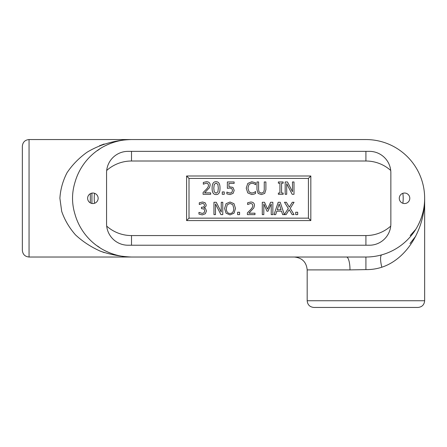 <?xml version="1.0" encoding="UTF-8"?>
<svg xmlns="http://www.w3.org/2000/svg" width="447" height="447" viewBox="0 0 447 447"><rect width="100%" height="100%" fill="white"/><g stroke="black" fill="none" stroke-linecap="round" stroke-linejoin="round"><path stroke-width="0.67" d="M98.144 198.289A5.258 5.258 0 0 1 90.26 202.843A5.258 5.258 0 0 1 90.26 193.735A5.258 5.258 0 0 1 98.144 198.289M409.793 198.289A5.258 5.258 0 0 1 401.909 202.843A5.258 5.258 0 0 1 401.909 193.735A5.258 5.258 0 0 1 409.793 198.289M417.945 307.447L313.883 307.447L417.945 307.447C422.018 307.05 424.253 304.815 424.65 300.742L307.178 300.742L307.178 269.899L349.99 269.899A12.874 3.492 90 0 0 346.498 257.025L365.914 257.025A58.736 58.736 0 0 0 381.839 254.824A12.874 3.369 -105.7 0 0 381.839 267.217C406.602 259.115 424.968 229.546 424.65 198.289C424.65 204.458 423.683 210.543 421.744 216.532M349.99 269.899L365.914 269.614C371.418 269.681 376.726 268.882 381.839 267.217M410.212 235.563L415.794 229.305M415.794 236.105L410 243.514M381.839 254.824A58.736 58.736 0 0 0 365.914 139.553L131.507 139.553C115.354 139.978 99.815 144.437 86.858 152.366C78.778 158.227 72.151 165.038 66.989 172.805C62.803 180.957 60.44 189.455 59.898 198.289L61.692 211.358C64.619 219.874 69.229 227.724 75.521 234.91C82.661 241.542 90.965 246.973 100.435 251.208C110.375 254.639 120.735 256.578 131.507 257.025L346.498 257.025M104.185 252.583L99.48 250.823M75.292 181.281L74.973 182.365C71.721 193.003 71.721 203.62 74.973 214.214L75.241 215.141M99.48 145.756L104.185 143.995M97.541 246.029L100.491 248.169M100.491 148.41L97.541 150.55M74.973 214.214A58.736 58.736 0 0 0 131.507 257.025C121.807 257.047 112.42 254.65 103.341 249.828M424.65 300.742L424.65 198.289C424.672 207.989 422.275 217.376 417.453 226.456M29.055 139.553C24.982 139.95 22.747 142.185 22.35 146.258L22.35 250.32C22.747 254.393 24.982 256.628 29.055 257.025L29.055 139.553L131.507 139.553A58.736 58.736 0 0 0 74.973 182.365M90.328 193.696L90.333 202.882M91.926 203.458L91.926 193.121M310.827 176.001L310.827 220.578L186.595 220.578L186.595 176.001L310.827 176.001L308.413 178.414L308.413 218.164L189.008 218.164L189.008 178.414L308.413 178.414M369.401 245.224L128.021 245.224A21.456 21.456 0 0 1 106.565 223.768L106.565 172.81A21.456 21.456 0 0 1 128.021 151.354L369.401 151.354A21.456 21.456 0 0 1 390.857 172.81L390.857 223.768A21.456 21.456 0 0 1 369.401 245.224M290.209 208.358L294.065 214.616L292.187 214.616L289.187 209.693L286.125 214.616L282.638 214.616L281.521 211.163L276.81 211.163L275.687 214.616L274.028 214.616L278.19 202.279L280.208 202.279L284.365 214.605L288.287 208.436L284.476 202.279L286.359 202.279L289.298 207.106L292.293 202.279L294.065 202.279L290.209 208.358M279.157 203.955L277.257 209.766L281.068 209.766L279.157 203.955M254.986 213.185L254.986 214.616L247.375 214.616L247.375 212.867L250.354 209.894C252.108 208.056 252.924 206.587 252.795 205.497L252.186 203.949L250.678 203.446L247.638 204.519L247.638 202.759L250.795 202.016C253.175 202.105 254.399 203.234 254.477 205.408L253.835 207.877L248.923 213.185L254.986 213.185M222.779 202.279L222.779 214.616L220.941 214.616L215.482 203.977L215.482 214.616L213.951 214.616L213.951 202.279L216.281 202.279L221.254 212.046L221.254 202.279L222.779 202.279M294.003 181.963L294.003 194.3L292.159 194.3L286.7 183.661L286.7 194.3L285.175 194.3L285.175 181.963L287.499 181.963L292.472 191.729L292.472 181.963L294.003 181.963M264.719 193.422L261.428 194.562L258.148 193.422L256.969 189.662L256.969 181.963L258.606 181.963L258.606 189.662L259.137 192.154L261.428 193.16L263.73 192.154L264.255 189.701L264.255 181.963L265.898 181.963L265.898 189.662L264.719 193.422M232.932 187.405L234.206 190.383L233.116 193.35L230.088 194.562L226.858 193.864L226.858 192.109L230.116 193.132L231.892 192.383L232.524 190.372L231.825 188.595L229.803 188.025L227.367 188.321L227.367 181.963L234.133 181.963L234.133 183.415L228.953 183.415L228.953 186.701L232.932 187.405M210.677 192.869L210.677 194.3L203.072 194.3L203.072 192.551L206.05 189.584C207.805 187.746 208.615 186.276 208.492 185.181L207.877 183.633L206.369 183.136L203.329 184.203L203.329 182.443L206.492 181.705C208.872 181.795 210.096 182.924 210.168 185.092L209.531 187.561L204.62 192.869L210.677 192.869M218.326 188.131L217.879 184.365L216.069 183.086L214.23 184.382L213.8 188.142L214.219 191.864L216.069 193.193L217.89 191.892L218.326 188.131M216.069 181.717C218.734 181.705 220.047 183.846 220.008 188.131C220.036 192.489 218.723 194.629 216.069 194.562C213.392 194.59 212.074 192.45 212.118 188.142C212.09 183.773 213.403 181.633 216.069 181.717M224.238 191.942L224.238 194.3L222.26 194.3L222.26 191.942L224.238 191.942M253.952 194.16L251.75 194.523L247.783 192.903L246.23 188.142L247.772 183.443L251.778 181.745L255.589 182.784L255.589 184.762L254.069 183.734L251.773 183.141L249.04 184.415L247.94 188.142L249.08 191.869L251.773 193.104L254.159 192.489L255.589 191.5L255.589 193.462L253.952 194.16M283.141 193.043L283.141 194.3L278.364 194.3L278.364 193.043L279.934 193.043L279.934 183.225L278.364 183.225L278.364 181.963L283.141 181.963L283.141 183.225L281.571 183.225L281.571 193.043L283.141 193.043M203.877 203.826L202.374 203.446L199.289 204.525L199.289 202.776L202.508 202.016L205.106 202.714L206.207 204.994C206.073 206.464 205.313 207.38 203.927 207.754L205.586 208.676L206.447 210.956L205.357 213.733L202.318 214.873L198.949 214.113L198.949 212.364L202.217 213.442L204.083 212.755L204.765 210.833L204.028 209.045L201.468 208.604L201.468 207.235L202.016 207.235C203.592 207.218 204.43 206.531 204.525 205.167L203.877 203.826M232.77 204.715L230.037 203.435L227.299 204.715L226.288 208.447C226.4 211.733 227.652 213.403 230.037 213.454C232.429 213.403 233.675 211.733 233.781 208.447L232.77 204.715M230.032 202.016L234.01 203.687L235.491 208.447L234.01 213.197L230.032 214.873L226.053 213.197L224.584 208.447L226.059 203.687L230.032 202.016M239.586 212.252L239.586 214.616L237.608 214.616L237.608 212.252L239.586 212.252M272.86 202.279L272.86 214.616L271.223 214.616L271.223 203.988L267.999 211.213L267.004 211.213L263.814 203.988L263.814 214.616L262.283 214.616L262.283 202.279L264.523 202.279L267.602 209.146L270.58 202.279L272.86 202.279M297.685 212.252L297.685 214.616L295.707 214.616L295.707 212.252L297.685 212.252M310.827 220.578L308.413 218.164M186.595 220.578L189.008 218.164M186.595 176.001L189.008 178.414M365.914 257.025L365.914 269.614M365.914 245.224L365.914 235.569L131.507 235.569L131.507 245.224M106.693 170.469A37.28 37.28 0 0 1 131.507 161.009L365.914 161.009A37.28 37.28 0 0 1 390.728 170.469M402.859 193.305A37.28 37.28 0 0 1 402.859 203.273M390.728 226.109A37.28 37.28 0 0 1 365.914 235.569M365.914 161.009L365.914 151.354M131.507 161.009L131.507 151.354M131.507 235.569A37.28 37.28 0 0 1 106.693 226.109M94.563 203.273A37.28 37.28 0 0 1 94.563 193.305M307.178 269.899C306.418 262.082 302.127 257.79 294.305 257.025M110.744 143.342L112.7 142.643M112.577 253.89L111.661 253.572M103.341 146.75C112.42 141.928 121.807 139.531 131.507 139.553M307.178 300.742C307.575 304.815 309.81 307.05 313.883 307.447M29.055 257.025L131.507 257.025"/></g></svg>
